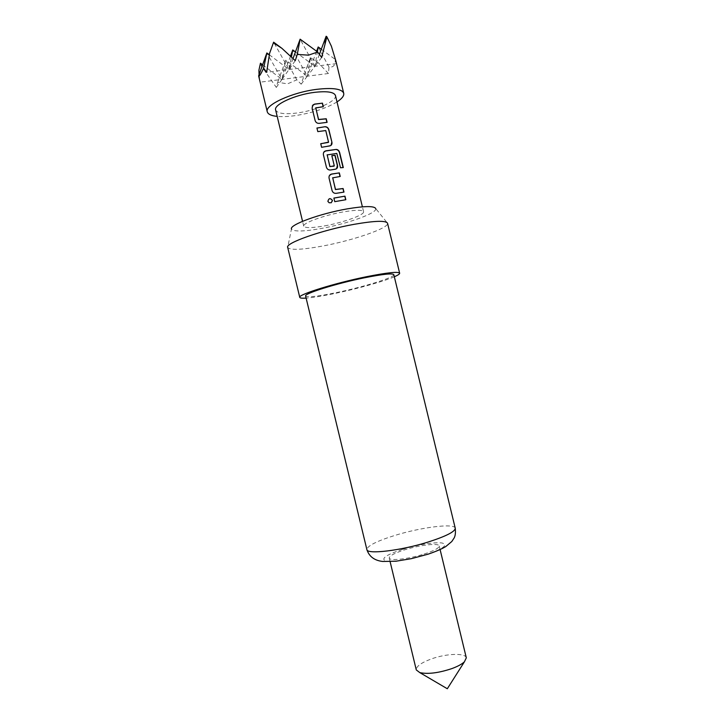 <?xml version="1.0" encoding="UTF-8"?>
<svg xmlns="http://www.w3.org/2000/svg" width="725" height="725" viewBox="0 0 725 725"><rect width="100%" height="100%" fill="white"/><g stroke="black" fill="none" stroke-linecap="round" stroke-linejoin="round"><path stroke-width="0.54" stroke-dasharray="3.62 2.72" d="M326.912 122.353L319.19 123.449C317.178 123.576 315.819 122.661 315.103 120.703L312.058 108.143L312.321 105.859M323.132 106.738L315.846 107.653M331.044 145.29L321.556 147.383L320.749 143.786M328.425 142.399L325.634 130.672L317.767 131.705L316.961 128.108M336.581 168.617L330.482 170.085C328.47 170.23 327.111 169.324 326.395 167.366L323.359 154.806L323.712 152.304M343.061 167.593L340.297 167.874L336.618 153.519L327.156 154.769M334.143 166.079L331.842 155.721M343.804 192.116L336.119 193.412C334.116 193.575 332.757 192.669 332.05 190.711L329.005 178.142L329.413 175.541M340.016 176.492L332.712 177.698M345.653 199.756L334.705 201.731L333.899 198.124M466.311 657.829C465.532 652.736 446.056 653.515 431.194 658.998C421.107 662.768 416.141 666.411 416.286 669.927M375.758 208.583C377.562 213.023 347.13 223.907 321.175 228.511C303.304 231.647 293.398 231.801 291.468 228.973L287.698 247.443C290.1 250.343 301.799 249.862 322.806 246.011C353.238 240.392 389.189 228.049 387.558 223.282L375.758 208.583M394.327 276.769C383.561 281.472 356.791 288.931 334.316 293.58C322.136 296.108 312.738 297.612 306.122 298.102M393.82 274.675C395.098 277.294 362.953 287.173 336.047 292.683C317.505 296.452 307.364 297.567 305.615 296.017M424.08 554.063C434.157 550.755 439.196 548.046 439.223 545.943C438.915 542.78 419.802 545.001 404.777 549.786C394.59 553.066 389.407 555.821 389.234 558.033C389.28 561.168 408.655 559.038 424.08 554.063M336.998 101.926C326.159 108.397 312.23 112.973 295.193 115.637C288.197 116.607 282.197 116.861 277.186 116.39M335.883 60.963L336.509 63.628L335.222 59.405C335.603 64.96 333.536 67.534 329.005 67.117L328.425 73.506L318.447 62.921L311.097 58.018L306.775 67.579L301.165 84.191L296.833 79.823L287.508 83.855L277.702 82.26L276.307 87.408L260.112 64.153M324.7 225.856C343.233 222.584 364.856 214.817 363.578 211.7C362.491 209.752 355.703 209.824 343.206 211.917C324.048 215.225 302.126 223.246 303.73 226.182C305.071 228.167 312.067 228.058 324.7 225.856M335.439 95.473C337.297 101.002 316.118 110.535 297.395 112.955C284.626 114.55 277.367 113.553 275.627 109.946M316.598 51.248L307.318 76.188L314.922 66.292L317.369 51.819M301.165 84.191L307.318 76.188L292.764 49.943M295.456 51.919L314.922 66.292L321.673 57.502M290.517 56.097L281.989 79.397L289.012 69.491L291.423 56.958M276.307 87.408L281.989 79.397L266.863 52.961M269.274 54.756L289.012 69.491L295.256 60.682M329.005 67.117L318.193 46.98M321.284 49.237L335.222 59.405M319.381 54.348L314.922 66.292L300.123 39.186M293.036 58.517L289.012 69.491L273.615 42.186M331.37 46.164L326.141 36.25M259.061 74.675L260.148 82.17L259.369 79.07M296.833 79.823L285.777 60.157L307.318 76.188L310.635 57.175L306.775 67.579M262.604 64.815L281.989 79.397L285.777 60.157L277.702 82.26M265.93 72.636L260.456 63.202M311.097 58.018L318.447 62.921M336.509 63.628L266.655 72.255M328.425 73.506L260.148 82.17M332.394 201.033L331.307 202.819L329.123 202.828L328.026 201.686M455.237 528.181C454.611 522.979 421.062 527.265 394.753 535.458C376.647 541.131 367.348 545.834 366.868 549.55M402.638 549.314C417.392 544.711 435.662 541.793 442.35 543.061C448.376 545.019 443.084 548.861 426.463 554.589C410.821 559.555 391.21 562.518 385.428 560.887C380.743 558.54 386.479 554.679 402.638 549.314M440.102 549.568L439.223 545.943M363.578 211.7L362.4 206.833M303.73 226.182L302.552 221.315M390.113 561.667L389.234 558.033"/><path stroke-width="1.09" d="M327.899 201.333C328.715 198.152 330.201 197.798 332.376 200.281L331.307 202.746L329.096 202.764L327.899 201.333M328.026 201.686L327.936 201.396C328.724 198.206 330.201 197.852 332.358 200.354L332.394 201.033M315.774 107.762L318.502 119.589L326.078 118.882L326.912 122.353M312.321 105.859L314.532 104.21L322.462 103.149L323.323 106.729L315.765 107.88L318.574 119.48L326.241 118.764L327.102 122.344L319.263 123.341C317.233 123.468 315.855 122.552 315.139 120.604L312.094 108.043L312.946 104.989L314.605 104.101L322.462 103.149M320.749 143.786L328.561 142.136L325.761 130.554L317.804 131.615L316.934 128.026L325.054 126.712C326.948 126.721 328.226 127.727 328.896 129.73L331.923 142.245C332.231 144.257 331.488 145.489 329.703 145.933L321.601 147.293L320.731 143.704L328.398 142.408M316.961 128.108L325.054 126.712M327.156 154.769L329.875 166.614L334.288 165.817L331.823 155.63L335.068 155.241L337.551 165.499C337.859 167.511 337.125 168.753 335.34 169.215L330.555 169.994C328.525 170.139 327.156 169.242 326.44 167.285L323.395 154.715C323.205 152.866 323.785 151.661 325.135 151.09L336.246 149.422C337.913 149.549 339.064 150.61 339.681 152.622L343.306 167.584L340.487 167.765L336.808 153.41L327.147 154.914L329.957 166.514L333.998 166.188M323.712 152.304L325.815 150.827L336.246 149.422M331.842 155.721L334.905 155.349L337.379 165.599L336.581 168.617M332.712 177.698L335.43 189.542L342.952 188.609L343.804 192.116M329.413 175.541L331.461 174.154L339.336 172.885L340.206 176.465L332.702 177.852L335.512 189.461L343.115 188.518L343.985 192.089L336.201 193.33C334.18 193.493 332.802 192.596 332.086 190.639L329.041 178.06C328.788 175.994 329.621 174.662 331.542 174.063L339.336 172.885M333.899 198.124L344.964 196.149L345.834 199.728L334.751 201.659L333.881 198.061L344.964 196.149M390.113 561.667L416.286 669.927L419.784 672.601C427.886 674.341 438.562 673.008 451.802 668.622C457.656 666.465 461.861 664.191 464.417 661.798L466.311 657.829L440.102 549.568M291.468 228.973C289.221 224.877 320.142 213.531 347.257 208.873C364.748 205.954 374.254 205.864 375.758 208.583M287.698 247.443L287.689 247.406C284.988 243.165 321.837 230.088 354.09 224.333C374.807 220.735 385.954 220.373 387.549 223.255L387.558 223.282M306.122 298.102C302.126 298.374 300.014 298.129 299.76 297.377C297.458 294.785 334.66 283.112 366.759 276.66C387.358 272.582 398.324 271.431 399.647 273.207C399.774 273.996 397.998 275.174 394.327 276.769M366.868 549.55L305.615 296.017C303.621 293.707 336.427 283.43 364.693 277.738C382.909 274.132 392.624 273.108 393.82 274.675L455.237 528.181C455.717 532.576 455.336 535.875 454.086 538.059L451.793 541.521L445.803 546.523C442.114 548.825 436.233 551.372 428.149 554.163L411.374 558.658L396.04 561.213L382.691 561.467C374.39 560.498 369.116 556.528 366.868 549.55C366.678 554.697 401.052 550.656 428.62 541.883C446.355 536.138 455.228 531.57 455.237 528.181M277.186 116.39C271.313 115.792 268.005 114.26 267.271 111.795C264.462 105.116 291.912 92.347 316.789 89.338C332.92 87.517 341.892 88.84 343.722 93.307C344.194 95.827 341.955 98.7 336.998 101.926M273.615 42.186L269.582 53.378L273.615 42.186L281.871 48.303L295.256 60.682L297.268 54.429L308.515 55.154L317.641 52.01L321.673 57.502L326.884 36.785L331.37 46.164L335.883 60.963L343.722 93.307M302.552 221.315L275.627 109.946C273.47 104.681 294.903 94.758 314.278 92.383C326.921 90.942 333.98 91.966 335.439 95.473L362.4 206.833M317.369 51.819L318.193 46.98L316.598 51.248M291.423 56.958L292.764 49.943L295.456 51.919M292.764 49.943L290.517 56.097M266.863 52.961L258.626 75.88C259.206 76.805 260.864 74.231 263.601 68.141L266.863 52.961L269.274 54.756M318.193 46.98L321.284 49.237M324.981 43.319L326.141 36.25L319.381 54.348M297.268 54.429L300.123 39.186L317.641 52.01M300.123 39.186L293.036 58.517M326.141 36.25L326.884 36.785M273.47 42.838L281.871 48.303M263.601 68.141L266.655 72.255L269.582 53.378M267.271 111.795L258.626 75.88M258.916 70.216L260.456 63.202L258.916 70.216L259.061 74.675M260.456 63.202L262.604 64.815M344.801 196.248L345.653 199.756M339.173 172.994L340.016 176.492M336.047 149.531C337.705 149.658 338.838 150.727 339.463 152.73L343.061 167.593M324.927 126.821C326.803 126.839 328.072 127.845 328.724 129.847L331.923 142.245M331.76 142.354L331.044 145.29M322.299 103.276L323.132 106.738M419.784 672.601L447.316 688.75L464.417 661.798M399.647 273.207L387.549 223.255M299.76 297.377L287.689 247.406"/></g></svg>
